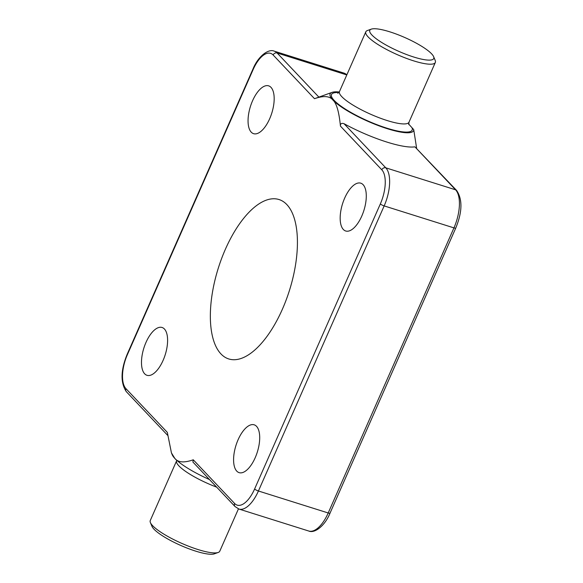 <?xml version="1.0" encoding="UTF-8"?>
<svg xmlns="http://www.w3.org/2000/svg" width="583" height="583" viewBox="0 0 583 583"><rect width="100%" height="100%" fill="white"/><g stroke="black" fill="none" stroke-linecap="round" stroke-linejoin="round"><path stroke-width="0.87" d="M216.672 487.148A37.99 8.191 23.8 0 1 176.613 460.796L150.268 520.532A37.99 8.191 23.8 0 0 150.392 522.565L151.966 526.34A34.951 7.535 23.8 0 0 195.728 551.146A34.951 7.535 23.8 0 0 214.34 553.85L218.188 552.465A37.99 8.191 23.8 0 0 219.776 551.19L238.447 508.872M150.392 522.565A37.99 8.191 23.8 0 0 197.958 549.529A37.99 8.191 23.8 0 0 218.188 552.465M413.668 57.003A34.951 7.535 23.8 0 0 433.628 56.66A34.951 7.535 23.8 0 0 404.813 37.531A34.951 7.535 23.8 0 0 371.254 29.15A34.951 7.535 23.8 0 0 379.773 41.233A34.951 7.535 23.8 0 0 413.668 57.003M371.254 29.15L367.407 30.535A37.99 8.191 23.8 0 0 365.818 31.81A37.99 8.191 23.8 0 0 413.507 60.814A37.99 8.191 23.8 0 0 435.326 62.468A37.99 8.191 23.8 0 0 435.202 60.435L433.628 56.66M252.577 100.735A25.069 11.186 -72.5 0 0 253.583 133.675A25.069 11.186 -72.5 0 0 271.787 113.117A25.069 11.186 -72.5 0 0 268.646 85.847A25.069 11.186 -72.5 0 0 252.577 100.735M146.005 342.381A25.069 11.186 -72.5 0 0 147.011 375.314A25.069 11.186 -72.5 0 0 165.208 354.763A25.069 11.186 -72.5 0 0 162.074 327.486A25.069 11.186 -72.5 0 0 146.005 342.381M344.691 198.067A25.069 11.186 -72.5 0 0 345.697 230.999A25.069 11.186 -72.5 0 0 363.894 210.448A25.069 11.186 -72.5 0 0 360.76 183.171A25.069 11.186 -72.5 0 0 344.691 198.067M238.112 439.706A25.069 11.186 -72.5 0 0 239.117 472.645A25.069 11.186 -72.5 0 0 257.314 452.087A25.069 11.186 -72.5 0 0 254.181 424.818A25.069 11.186 -72.5 0 0 238.112 439.706M282.347 309.318A83.573 37.276 -72.5 0 0 278.987 199.532A83.573 37.276 -72.5 0 0 218.326 268.049A83.573 37.276 -72.5 0 0 228.776 358.953A83.573 37.276 -72.5 0 0 282.347 309.318M339.233 91.997A45.583 9.831 23.8 0 0 332.033 92.376A45.583 9.831 23.8 0 0 332.915 100.05A45.583 9.831 23.8 0 0 379.992 126.198A45.583 9.831 23.8 0 0 413.726 129.63L408.661 124.033M193.272 459.798L234.636 503.501A3.192 2.769 -43.4 0 0 235.036 506.554L192.886 462.013L193.272 459.798C184.228 462.968 178.085 462.516 174.849 458.442A45.583 9.831 23.8 0 0 209.486 479.554M167.627 435.319L126.373 391.725C120.368 382.783 120.652 370.256 127.225 354.158L252.956 69.071C258.116 56.208 268.508 48.469 274.272 51.166A30.389 13.555 107.5 0 1 277.114 52.995L318.872 97.113L314.492 98.695C323.543 95.517 329.679 95.969 332.915 100.05C336.551 103.227 339.058 111.914 340.443 126.117C340.253 123.683 341.449 122.882 344.028 123.698L385.786 167.824L455.571 189.803L414.907 146.836A56.223 12.126 -156.2 0 1 344.028 123.698M414.907 146.836L456.627 190.459A3.192 2.769 136.6 0 0 455.571 189.803A30.389 13.555 -72.5 0 1 453.946 227.887L384.161 205.908L258.422 490.995L328.207 512.974L453.946 227.887A3.192 0.685 -156.2 0 0 455.775 228.026C462.348 211.921 462.632 199.401 456.627 190.459M416.619 148.177L413.726 129.63M171.438 452.896L172.211 454.74A45.583 9.831 23.8 0 0 174.849 458.442L171.438 452.896L167.321 432.375L125.964 388.672A27.197 12.134 -72.5 0 1 127.415 354.588L253.153 69.501A27.197 12.134 -72.5 0 1 273.136 54.991L314.492 98.695M365.818 31.81L339.474 91.546A37.99 8.191 23.8 0 0 370.919 114.37A37.99 8.191 23.8 0 0 408.982 122.204L435.326 62.468M338.825 92.559A44.068 9.503 23.8 0 0 361.773 118.13A44.068 9.503 23.8 0 0 412.057 127.874M273.136 54.991A3.192 2.769 136.6 0 1 277.114 52.995L346.79 74.937M234.636 503.501A27.197 12.134 -72.5 0 0 254.611 488.984L380.349 203.904A27.197 12.134 -72.5 0 0 381.807 169.813L340.443 126.117M346.819 74.886A30.389 13.555 -72.5 0 0 344.057 73.137L346.914 74.668M254.611 488.984A3.192 0.685 -156.2 0 0 258.422 490.995A30.389 13.555 107.5 0 1 238.943 509.046L308.728 531.018A30.389 13.555 -72.5 0 0 328.207 512.974A3.192 0.685 -156.2 0 0 330.044 513.113L455.775 228.026M381.807 169.813A3.192 2.769 136.6 0 1 385.786 167.824A30.389 13.555 107.5 0 1 384.161 205.908A3.192 0.685 -156.2 0 1 380.349 203.904M126.373 391.725A3.192 2.769 -43.4 0 1 125.964 388.672M127.225 354.158A3.192 0.685 23.8 0 0 127.415 354.588M252.956 69.071A3.192 0.685 23.8 0 0 253.153 69.501M176.613 460.796L176.787 460.315M339.474 91.546L337.812 93.331M408.982 122.204L408.785 124.638M332.033 92.376L318.427 97.274M274.272 51.166L344.057 73.137M235.036 506.554L238.943 509.046M330.044 513.113C324.884 525.975 314.492 533.715 308.728 531.018"/></g></svg>
